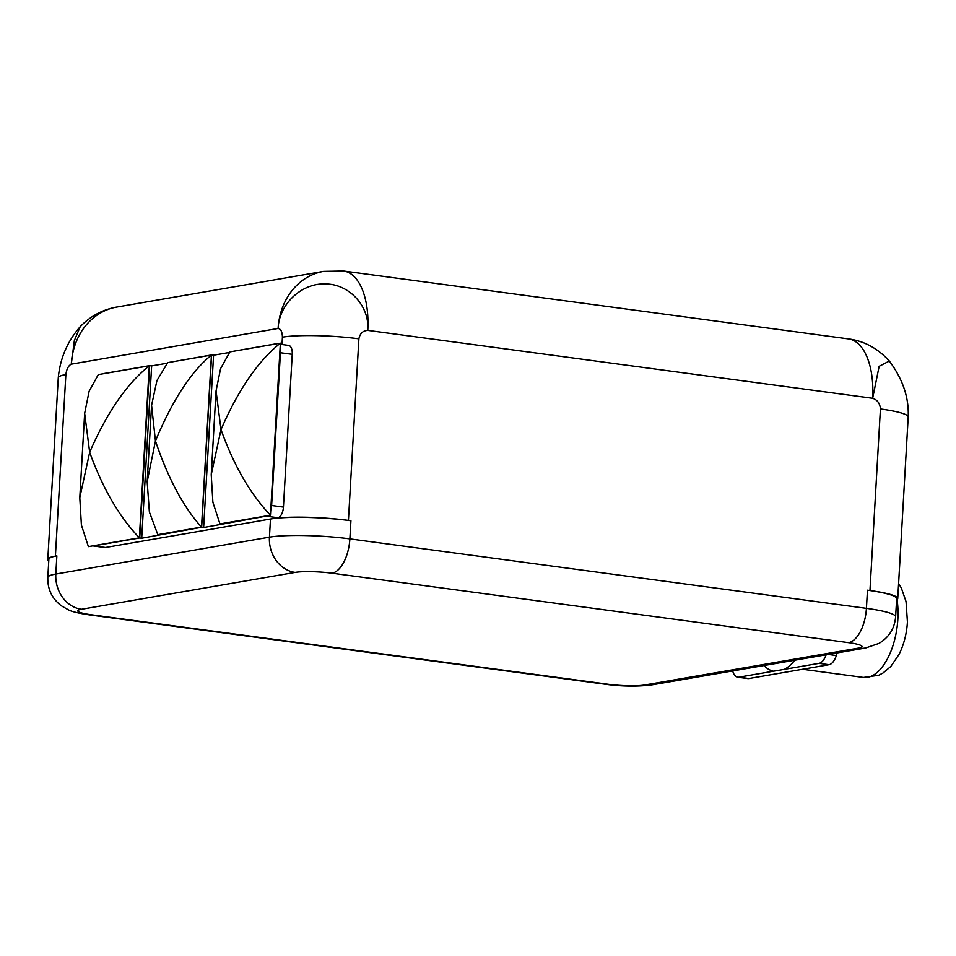 <?xml version="1.0" encoding="UTF-8"?>
<svg xmlns="http://www.w3.org/2000/svg" width="956" height="956" viewBox="0 0 956 956"><rect width="100%" height="100%" fill="white"/><g stroke="black" fill="none" stroke-linecap="round" stroke-linejoin="round"><path stroke-width="1.43" d="M867.462 590.199A58.913 7.839 3.3 0 1 896.668 598.695L895.617 616.859A58.913 7.839 -176.7 0 0 866.423 608.351L867.462 590.199L869.96 590.533A56.022 7.457 -176.7 0 1 897.732 598.611L908.2 417.043A56.022 7.457 -176.7 0 0 880.428 408.953L869.96 590.533M896.597 599.998A56.022 7.457 -176.7 0 0 897.732 598.611M889.331 361.045L879.15 366.303L872.649 398.282C877.381 399.871 879.974 403.432 880.428 408.953M908.2 417.043C909.084 397.66 902.751 378.946 889.223 360.902L889.223 360.902C877.608 348.259 863.997 340.922 848.39 338.89A65.677 32.337 97.7 0 1 872.649 398.282L367.773 330.382C369.805 305.956 348.952 283.872 325.41 283.956C301.761 282.833 279.021 304.044 278.112 328.458A65.677 56.488 80.2 0 1 323.594 271.361L343.515 270.99A65.677 32.337 97.7 0 1 367.773 330.382C362.933 330.645 359.97 333.465 358.894 338.818A56.022 7.457 -176.7 0 0 282.414 337.181L281.984 344.507M92.72 545.876A9.883 4.864 -82.3 0 0 92.923 545.912L104.73 547.501A9.883 4.864 -82.3 0 0 105.483 547.489L270.488 519.012A58.913 7.839 -176.7 0 1 350.924 520.733L348.426 520.399A56.022 7.457 -176.7 0 0 271.946 518.761L277.897 517.734L266.091 516.144A9.883 4.864 -82.3 0 0 267.071 515.786M837.157 652.912A106.247 52.317 97.7 0 1 836.333 655.553A15.451 7.612 97.7 0 1 829.055 664.707L819.065 663.356L738.928 677.183L748.918 678.533A15.451 7.612 97.7 0 1 747.747 678.557L737.745 677.218A15.451 7.612 -82.3 0 0 738.928 677.183M732.702 670.945A15.451 7.612 -82.3 0 0 737.745 677.218M819.065 663.356A15.451 7.612 -82.3 0 0 826.139 654.812M92.923 545.912A9.883 4.864 -82.3 0 0 93.676 545.9L139.743 537.953L149.674 365.622L103.607 373.581A9.883 4.864 -82.3 0 0 102.854 373.82M323.594 271.361L116.763 307.055A65.677 56.488 80.2 0 0 71.282 364.164L278.112 328.458C280.837 328.936 282.271 331.84 282.414 337.181M80.232 326.629L74.365 340.479L71.282 364.164C68.438 365.598 66.633 369.052 65.868 374.561A56.022 7.457 -176.7 0 0 58.268 377.823C60.12 358.333 67.446 341.256 80.244 326.629C90.438 316.101 102.615 309.577 116.763 307.055M56.858 555.878L55.818 574.042A58.913 7.839 -176.7 0 0 47.812 577.484L48.864 559.32A58.913 7.839 -176.7 0 1 56.858 555.878L55.4 556.129A56.022 7.457 -176.7 0 0 47.8 559.403A56.022 7.457 -176.7 0 0 48.768 560.909M203.64 527.521L201.668 527.258L211.611 354.939L213.57 355.202L203.64 527.521L266.091 516.144M149.674 365.622L151.646 365.897L141.703 538.216L201.668 527.258M141.703 538.216L139.743 537.953M151.646 365.897L167.252 363.196M211.611 354.939L168.017 362.575M213.57 355.202L229.44 352.465M276.774 343.801A9.883 4.864 -82.3 0 0 276.021 343.825L229.954 351.88M280.311 344.28L288.581 345.391A9.883 4.864 97.7 0 1 292.237 354.329L283.43 507.086A9.883 4.864 97.7 0 1 277.897 517.734M829.055 664.707L748.918 678.533M270.727 510.325A9.883 4.864 -82.3 0 0 271.624 505.497L280.431 352.74A9.883 4.864 -82.3 0 0 280.084 348.127M280.371 343.18L270.452 515.2L219.964 523.912L212.877 502.247L211.228 474.69L221.003 429.626C238.235 389.833 258.024 361.021 280.371 343.18L229.882 351.892L220.585 368.634L216.056 390.908L221.003 429.626C233.873 465.572 250.353 494.097 270.452 515.2M139.361 537.822C119.142 516.67 102.579 488.158 89.673 452.296C106.941 412.562 126.801 383.726 149.279 365.813L139.361 537.822L88.382 546.629L81.403 525.035L79.79 497.67L89.673 452.296L84.654 413.351L79.79 497.67M149.279 365.813L98.301 374.609L89.123 391.243L84.654 413.351M201.513 527.103C183.289 506.871 167.945 478.143 155.458 440.943C172.427 400.253 191.092 371.633 211.431 355.082L201.513 527.103L157.812 534.643L149.375 511.95L147.176 481.752L155.458 440.943L151.574 405.368L147.176 481.752M211.431 355.082L167.73 362.623L156.951 380.512L151.574 405.368M358.894 338.818L348.426 520.399M350.924 520.733L349.872 538.885A31.871 15.69 97.7 0 1 332.031 573.194A27.043 3.597 -176.7 0 0 295.117 572.405L81.487 609.271A27.043 3.597 -176.7 0 0 91.226 614.756L607.765 684.221A27.043 3.597 -176.7 0 0 644.691 685.01L858.309 648.144A27.043 3.597 -176.7 0 0 848.581 642.659A31.871 15.69 -82.3 0 0 866.423 608.351L349.872 538.885A58.913 7.839 -176.7 0 0 269.437 537.164L55.818 574.042A31.871 27.413 -99.8 0 0 81.487 609.271M848.581 642.659L332.031 573.194M858.309 648.144A31.871 27.413 80.2 0 0 865.55 648.013L878.994 643.4C889.056 637.341 894.601 628.486 895.617 616.859M644.691 685.01A31.871 27.413 80.2 0 0 651.92 684.878C637.664 686.707 622.129 686.504 605.339 684.269A31.871 15.69 -82.3 0 0 607.765 684.221M773.607 671.208A59.881 29.493 97.7 0 1 764.011 665.531M794.83 660.214A59.881 29.493 97.7 0 1 784.374 669.343M65.868 374.561L55.4 556.129M270.488 519.012L269.437 537.164A31.871 27.413 -99.8 0 0 295.117 572.405M105.483 547.489L93.676 545.9M605.339 684.269L88.788 614.804A31.871 15.69 -82.3 0 0 91.226 614.756M836.333 655.553L828.195 654.454M897.063 599.675A54.086 26.637 97.7 0 1 897.851 619.165A54.086 26.637 97.7 0 1 863.459 677.457L878.648 675.306L883.093 672.964L890.813 666.475L899.058 654.382C903.91 644.571 906.706 633.768 907.423 621.95L906.049 601.587L901.353 588.06L898.604 583.495M283.43 507.086L271.624 505.497M280.431 352.74L292.237 354.329M651.92 684.878L865.55 648.013M47.8 559.403L58.268 377.823M88.788 614.804C78.32 613.214 71.521 611.553 68.39 609.832L61.244 605.734C51.971 598.552 47.489 589.135 47.812 577.484M802.574 669.272L863.459 677.457M848.39 338.89L343.515 270.99M216.056 390.908L211.228 474.69"/></g></svg>
